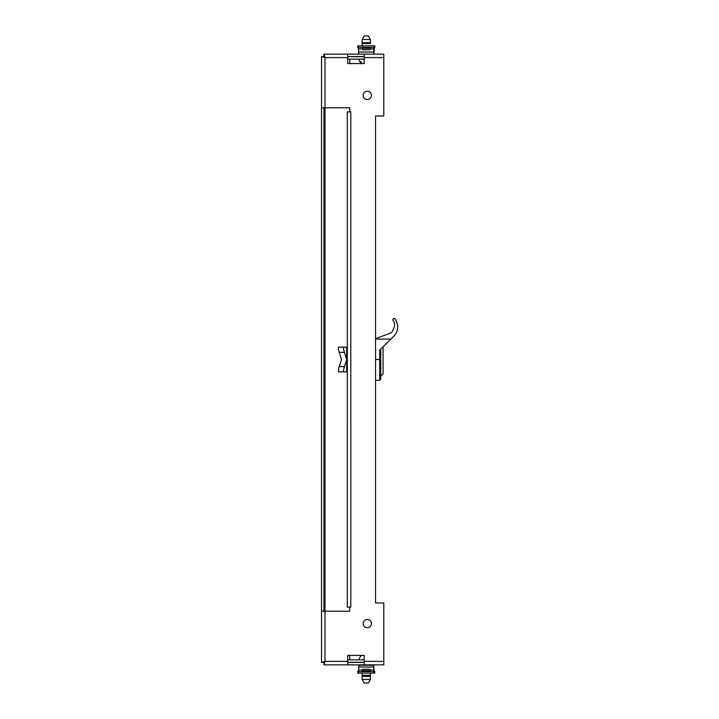<?xml version="1.0" encoding="UTF-8"?>
<svg xmlns="http://www.w3.org/2000/svg" width="719" height="719" viewBox="0 0 719 719"><rect width="100%" height="100%" fill="white"/><g stroke="black" fill="none" stroke-linecap="round" stroke-linejoin="round"><path stroke-width="1.08" d="M349.749 59.138L349.749 63.569L347.69 63.569L347.69 54.123L364.191 54.123L364.191 63.569L347.69 63.569M347.69 655.413L364.191 655.413L364.191 664.859L347.69 664.859L347.69 655.413L349.749 655.413L349.749 659.835M364.191 54.123L383.793 54.123L383.793 116.02L375.543 116.02L375.543 338.694L391.567 332.636C395.091 327.055 395.477 322.858 392.736 320.045L393.392 318.346L394.641 318.697C396.268 319.856 400.825 328.951 393.76 336.249L390.893 339.08L375.543 339.08M390.893 339.08L379.704 350.117L379.704 380.288L375.543 380.288L375.543 602.962L383.793 602.962L383.793 664.859L364.191 664.859M321.519 662.397L321.519 611.213L324.988 611.213L324.988 661.381L323.954 662.397L321.519 662.397L324.988 661.381L323.981 662.415L323.981 664.859L324.988 661.381L323.981 662.415M323.981 54.123L324.988 57.592L323.954 56.585L324.988 57.592L323.981 56.567L323.981 54.123L347.69 54.123M323.954 107.769L323.954 611.213M321.519 611.213L321.519 56.585L324.988 57.592L324.071 54.15M373.35 673.11L358.925 673.092M358.332 671.627A0.827 0.827 0 0 0 358.664 672.292A0.827 0.827 0 0 1 358.332 671.627A0.827 0.827 0 0 0 358.664 672.292A0.827 0.827 0 0 1 358.332 671.627L358.332 671.133L357.676 671.627A1.483 1.483 0 0 0 358.664 673.029L360.839 673.11L357.676 673.11L357.927 672.454M373.853 672.292A0.827 0.827 0 0 0 374.177 671.627L374.177 671.133L374.842 671.627A1.483 1.483 0 0 1 373.853 673.029L374.842 673.11L374.59 672.454M364.191 659.835L347.69 659.835M364.191 662.28L347.69 662.28M347.69 59.138L364.191 59.138M347.69 56.702L364.191 56.702M364.191 56.567L347.69 56.567M347.69 662.415L364.191 662.415M347.69 664.859L323.981 664.859M324.071 664.832L324.988 661.381L323.954 662.397M350.782 111.894L350.791 607.097L347.304 607.088L347.304 111.894L350.782 111.894L349.749 111.885L349.749 107.769L321.519 107.769M321.519 56.585L323.954 56.585M350.791 607.097L349.749 607.097L349.749 611.213L324.988 611.213L324.988 57.592L347.69 57.592M375.543 116.02L375.543 602.962L375.543 116.02M367.292 99.51A4.125 4.125 0 0 1 363.715 93.326A4.125 4.125 0 0 1 370.86 93.326A4.125 4.125 0 0 1 367.292 99.51M367.292 627.723A4.125 4.125 0 0 1 363.715 621.531A4.125 4.125 0 0 1 370.86 621.531A4.125 4.125 0 0 1 367.292 627.723M370.366 675.357L362.115 675.357L363.095 676.345L369.386 676.345L370.366 675.357L370.366 673.11L370.375 679.482L362.133 679.482L364.191 683.05L368.317 683.05L370.375 679.482M361.522 655.413A7.172 7.172 0 0 0 359.931 657.4L359.815 657.4A7.28 7.28 0 0 0 359.051 659.674M362.115 43.625L370.366 43.625L369.386 42.637L363.095 42.637L362.115 43.625L362.115 45.863M361.396 63.569A7.172 6.678 -90 0 1 359.913 61.582L360.812 61.582A7.172 6.678 90 0 0 362.295 63.569M359.913 61.582L360.812 61.582M362.664 670.656A0.701 0.701 0 0 1 361.972 670.027L362.664 669.254L369.845 669.254L370.546 670.027A0.701 0.701 0 0 1 369.845 670.656L362.664 670.656M371.669 673.11L360.839 673.11M358.664 664.859L358.664 673.029M361.972 670.027L358.664 670.027M373.853 664.859L373.853 670.027L370.546 670.027M373.853 670.027L373.853 673.029M357.676 671.133L357.676 671.627M373.853 666.935L374.141 671.627L358.368 671.627L358.664 672.256L358.664 666.935M374.141 671.627L373.853 672.256L374.141 671.627M368.326 35.95L364.191 35.95L362.133 39.518L370.384 39.518L368.326 35.95M380.737 349.092L380.737 379.246L380.737 359.491L375.543 359.491M380.737 376.127L383.083 373.79L383.083 346.783M343.826 347.142L346.684 347.142L346.684 359.491L344.428 366.636C343.502 369.791 343.296 371.525 343.826 371.84L338.631 371.84C338.101 371.525 338.298 369.791 339.233 366.636L341.489 359.491L339.233 352.346C338.298 349.191 338.101 347.457 338.631 347.142L343.826 347.142C343.296 347.457 343.502 349.191 344.428 352.346L339.233 352.346M341.489 347.142L343.466 347.142M347.304 347.142L346.684 347.142M343.826 371.84L346.684 371.84L346.684 359.491L344.428 352.346M346.684 371.84L347.304 371.84M358.646 54.123L373.835 54.123L374.141 47.355L374.159 47.849L374.842 47.355A1.483 1.483 0 0 0 374.59 46.528M358.646 53.772L358.35 47.355A0.827 0.827 0 0 1 358.646 46.708A0.827 0.827 0 0 0 358.314 47.355L358.646 52.038M373.853 46.735L373.853 46.708A0.827 0.827 0 0 1 374.159 47.355L373.341 45.863L373.835 45.863L373.152 45.863L374.824 45.863L374.572 46.528M360.83 45.863L371.669 45.863M359.141 45.863L373.341 45.863M374.824 47.849L374.842 47.355A1.483 1.483 0 0 0 373.835 45.953M369.827 48.326A0.701 0.701 0 0 1 370.528 48.955L369.827 49.728L362.646 49.728L361.954 48.955A0.701 0.701 0 0 1 362.646 48.326L369.827 48.326M373.835 53.772L373.835 47.355L358.646 47.355L358.646 45.953A1.483 1.483 0 0 0 357.658 47.355L358.314 47.849M373.835 46.69A0.827 0.827 0 0 1 374.159 47.355L374.132 52.038M370.528 48.955L373.835 48.955M358.646 48.955L361.954 48.955M371.651 45.863L373.152 45.863M358.646 45.953L357.658 45.863L357.909 46.528M374.824 45.863L374.824 46.528M383.793 57.592L364.191 57.592M324.988 661.381L347.69 661.381M364.191 661.381L383.793 661.381M373.853 666.989L358.664 666.989M373.853 665.21L358.664 665.21M344.428 366.636L339.233 366.636M347.268 347.142L347.268 371.84M358.646 51.993L373.835 51.993M362.115 673.11L362.115 675.357M370.384 39.518L370.366 43.625M359.024 59.138A7.28 7.28 0 0 0 361.36 63.569M362.133 43.607L362.133 39.518M362.133 675.375L362.133 679.482M379.704 380.288L380.737 379.246"/></g></svg>
